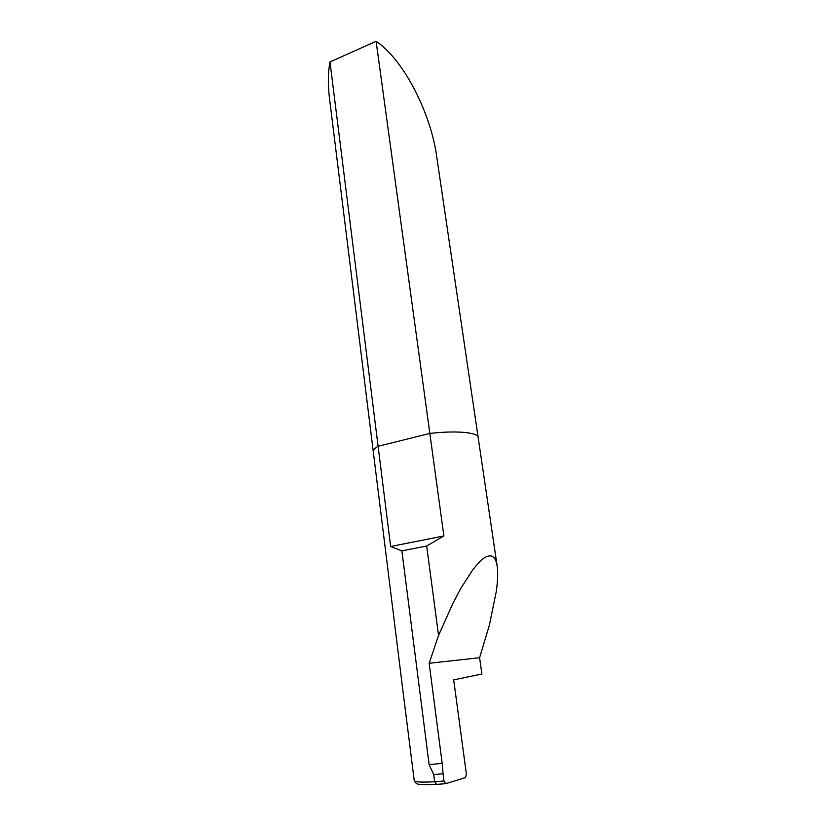 <?xml version="1.0" encoding="UTF-8"?>
<svg xmlns="http://www.w3.org/2000/svg" width="826" height="826" viewBox="0 0 826 826"><rect width="100%" height="100%" fill="white"/><g stroke="black" fill="none" stroke-linecap="round" stroke-linejoin="round"><path stroke-width="1.24" d="M401.88 550.859L426.681 546.027L438.565 635.39L453.071 602.97L461.197 587.74L472.699 569.94C477.335 563.982 481.238 559.956 484.397 557.839C491.563 553.451 495.858 556.456 497.273 566.863C498.037 572.108 497.737 580.162 496.374 591.024L489.384 625.189L479.596 657.733L481.899 674.016L453.68 679.86L466.411 774.22L465.523 777.596L445.73 783.668L443.996 780.983L434.652 781.747L433.733 774.571L429.117 764.577L401.88 550.859L390.636 546.502L378.101 446.298C374.818 448.177 373.207 449.912 373.259 451.481L373.3 451.822M497.045 565.345L478.192 437.666C478.491 432.442 456.716 430.294 429.84 433.444L443.882 535.96L426.681 546.027M402.376 686.427L414.28 780.983L416.48 783.585C418.162 784.669 424.863 784.937 436.603 784.401L445.513 783.678M329.987 61.95L378.101 446.298L429.84 433.444L378.101 446.298C374.818 448.177 373.207 449.912 373.259 451.481L329.316 96.962C327.808 83.756 328.036 72.079 329.987 61.95L376.098 41.3C403.429 59.348 431.255 113.399 436.913 158.065L478.14 437.305M390.636 546.502L443.882 535.96M414.28 780.983C415.85 782.129 422.633 782.387 434.652 781.747L436.603 784.401L445.575 783.678M443.996 780.983L443.066 773.776L433.733 774.571M429.117 764.577L442.189 763.4L443.066 773.776M438.565 635.39L429.159 663.268L442.189 763.4M479.596 657.733L429.159 663.268M329.677 99.905L329.316 96.962M376.098 41.3L429.84 433.444C456.716 430.294 478.491 432.442 478.192 437.666M402.386 686.489L373.259 451.481"/></g></svg>
